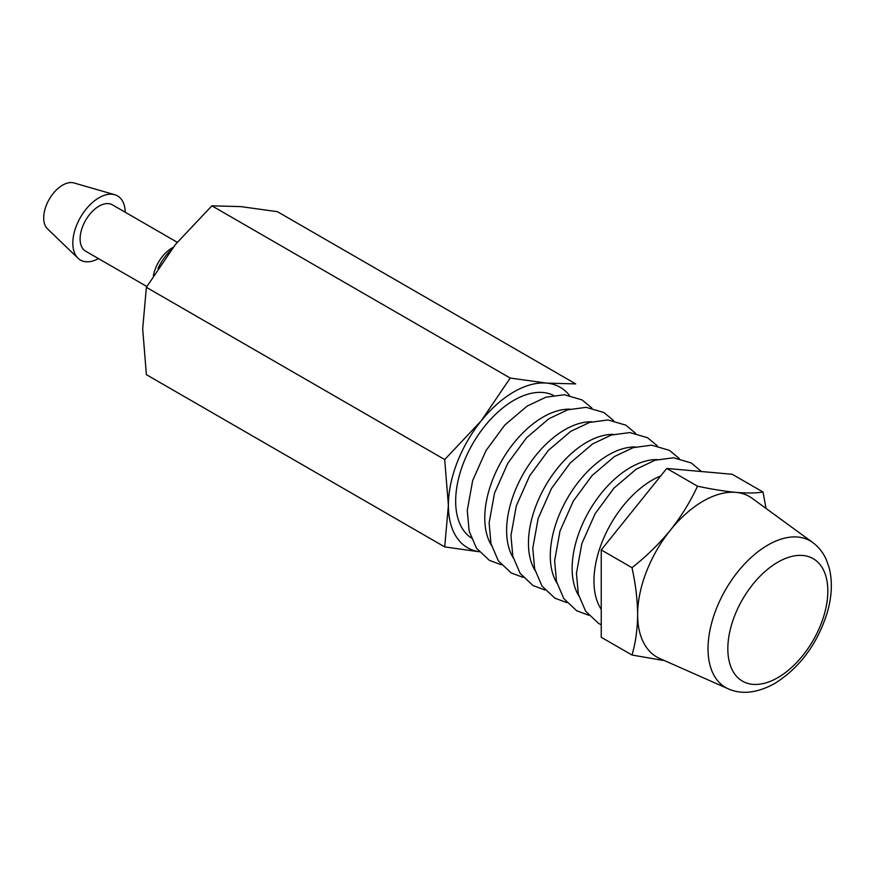 <?xml version="1.0" encoding="UTF-8"?>
<svg xmlns="http://www.w3.org/2000/svg" width="875" height="875" viewBox="0 0 875 875"><rect width="100%" height="100%" fill="white"/><g stroke="black" fill="none" stroke-linecap="round" stroke-linejoin="round"><path stroke-width="1.31" d="M142.691 328.858L146.377 374.653L444.697 546.897L448.394 505.345L444.697 459.55L481.141 420.93L510.213 378.055L546.645 383.108L575.717 383.906L277.397 211.673L240.953 206.62L211.881 205.822L175.448 244.442L146.377 287.317L142.691 328.858M157.959 268.527A37.056 21.394 -60 0 1 170.997 250.119M153.388 275.658A26.764 15.455 -60 0 1 171.806 248.172L173.053 247.45M146.847 286.519L85.641 251.18A26.764 15.455 -60 0 1 85.641 220.281A26.764 15.455 -60 0 1 112.405 204.827L177.22 242.255M98.448 258.584A37.056 21.394 -60 0 1 78.061 258.256A37.056 21.394 -60 0 1 80.489 217.306A37.056 21.394 -60 0 1 114.745 194.72A37.056 21.394 -60 0 1 125.213 212.22M78.061 258.256L47.491 228.845A26.764 15.455 -60 0 1 49.241 199.27A26.764 15.455 -60 0 1 73.981 182.952L114.745 194.72M479.183 551.764L444.697 546.897M146.377 287.317L444.697 459.55M211.881 205.822L510.213 378.055M479.139 551.709A92.641 53.484 -60 0 1 448.394 505.345A92.641 53.484 -60 0 1 481.141 420.93A92.641 53.484 -60 0 1 546.645 383.108A92.641 53.484 -60 0 1 569.417 395.336M491.356 545.202A82.348 47.545 -60 0 1 501.834 460.567A82.348 47.545 -60 0 1 569.898 409.172M601.234 609.339A82.348 47.545 -60 0 1 604.341 536.692A82.348 47.545 -60 0 1 660.713 475.934M578.703 595.623A82.348 47.545 -60 0 1 589.181 510.989A82.348 47.545 -60 0 1 657.234 459.605M556.872 583.023A82.348 47.545 -60 0 1 567.339 498.389A82.348 47.545 -60 0 1 635.403 446.994M535.03 570.413A82.348 47.545 -60 0 1 545.508 485.778A82.348 47.545 -60 0 1 613.561 434.394M513.198 557.812A82.348 47.545 -60 0 1 523.677 473.178A82.348 47.545 -60 0 1 591.73 421.783M471.22 537.906A82.348 47.545 -60 0 1 472.719 443.756A82.348 47.545 -60 0 1 553.503 395.38M728.263 688.833L659.772 658.514A92.641 53.484 -60 0 1 637.634 614.611A92.641 53.484 -60 0 1 670.381 530.195A92.641 53.484 -60 0 1 735.897 492.373A92.641 53.484 -60 0 1 752.237 498.367L812.733 542.522A84.634 48.858 -60 0 0 725.561 589.739A84.634 48.858 -60 0 0 728.263 688.833C741.727 694.827 757.192 693.066 774.67 683.528C799.619 667.855 817.097 644.405 827.083 613.2C831.95 596.673 832.639 581.492 829.15 567.678L826.273 559.573C823.134 552.573 818.617 546.886 812.733 542.522M766.052 508.452L763.022 492.045C755.902 493.172 746.867 493.27 735.897 492.373C724.609 491.291 711.823 489.223 697.506 486.194C690.397 501.594 681.352 516.261 670.381 530.195C659.105 543.933 646.319 556.434 632.002 567.689C635.589 583.975 637.47 599.616 637.634 614.611C637.47 629.409 635.589 642.884 632.002 655.025L663.075 660.417M632.002 567.689L601.234 549.927L601.234 637.273L632.002 655.025M763.022 492.045L732.255 474.283L666.75 468.431L601.234 549.927M697.506 486.194L666.75 468.431M727.836 648.78A70.711 40.819 -60 0 1 777.831 562.177A70.711 40.819 -60 0 1 827.827 591.041A70.711 40.819 -60 0 1 777.831 677.644A70.711 40.819 -60 0 1 727.836 648.78M591.905 408.056L582.05 399.908L564.331 394.745L545.869 397.206L527.045 406.142L504.722 425.141L485.975 450.647L472.664 480.572L467.272 510.377L469.142 531.103L476.481 548.209L489.344 560.328L501.397 564.823M701.455 471.538L691.228 462.941L673.509 457.778L655.047 460.239L636.223 469.175L613.9 488.173L595.153 513.68L581.842 543.605L576.45 573.409L578.32 594.136L585.659 611.242L598.522 623.361L601.234 624.794M679.241 458.489L669.386 450.33L651.667 445.167L633.205 447.628L614.392 456.564L592.069 475.573L573.322 501.069L560.011 530.994L554.619 560.798L556.489 581.525L563.828 598.631L576.68 610.75L588.744 615.245M657.409 445.878L647.555 437.719L629.836 432.567L611.373 435.028L592.561 443.953L570.227 462.962L551.491 488.458L538.18 518.394L532.777 548.188L534.658 568.925L541.986 586.031L554.848 598.15L566.902 602.645M635.578 433.278L625.723 425.119L608.005 419.956L589.542 422.417L570.719 431.353L548.395 450.363L529.648 475.858L516.337 505.783L510.945 535.587L512.816 556.314L520.155 573.42L533.006 585.539L545.07 590.034M613.736 420.667L603.881 412.508L586.162 407.345L567.7 409.806L548.887 418.742L526.564 437.752L507.817 463.247L494.506 493.183L489.114 522.977L490.984 543.703L498.323 560.809L511.175 572.928L523.239 577.423"/></g></svg>
